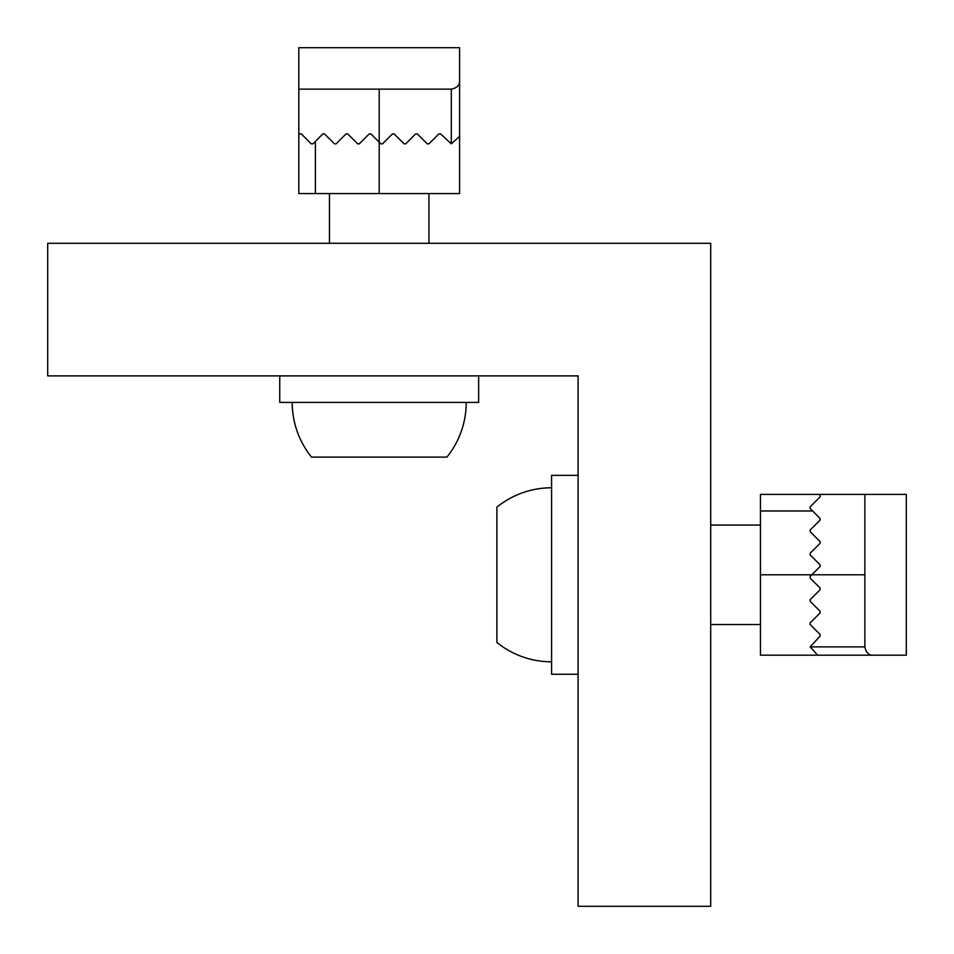 <?xml version="1.0" encoding="UTF-8"?>
<svg xmlns="http://www.w3.org/2000/svg" width="954" height="954" viewBox="0 0 954 954"><rect width="100%" height="100%" fill="white"/><g stroke="black" fill="none" stroke-linecap="round" stroke-linejoin="round"><path stroke-width="1.43" d="M578.112 906.3L578.112 375.888L47.7 375.888L47.7 243.294L710.706 243.294L710.706 906.3L578.112 906.3M578.112 674.251L551.591 674.251L551.591 475.342L578.112 475.342M710.706 525.07L760.433 525.07M496.891 507.111C512.918 494.422 531.151 487.971 551.591 487.768A87.017 87.017 0 0 0 496.891 507.111L496.891 642.471A87.017 87.017 0 0 0 551.591 661.814M812.653 510.974L760.433 510.974L760.433 655.183L906.3 655.183L906.3 494.399L864.861 494.399L864.861 646.895L810.161 646.895L820.106 636.127L820.106 634.47L810.161 624.524L810.161 622.867L820.106 612.921L820.106 611.264L810.161 601.318L810.161 599.661L820.106 589.715L820.106 588.058L810.161 578.112L810.161 576.454L820.106 566.509L820.106 564.851L810.161 554.906L820.106 564.851M873.149 655.183C868.748 655.326 865.993 652.56 864.861 646.895M760.433 510.974L760.433 494.399L864.861 494.399L819.283 494.399L820.106 495.233L819.283 494.399M760.433 655.183L817.626 655.183L810.161 646.895M810.161 554.906L810.161 553.248L820.106 543.303L820.106 541.645L810.161 531.7L810.161 530.042L820.106 520.097L820.106 518.439L810.161 508.494L810.161 506.836L820.106 496.891L814.311 502.686M820.106 496.891L820.106 495.233M478.658 375.888L478.658 402.409L279.749 402.409L279.749 375.888M329.476 243.294L329.476 193.567M311.529 457.109C298.829 441.082 292.389 422.849 292.186 402.409A87.017 87.017 0 0 0 311.529 457.109L446.889 457.109A87.017 87.017 0 0 0 466.232 402.409M315.392 141.347L315.392 193.567L459.601 193.567L459.601 47.7L298.817 47.7L298.817 89.139L451.314 89.139L451.314 143.839L440.533 133.894L438.876 133.894L428.93 143.839L427.273 143.839L417.327 133.894L415.67 133.894L405.724 143.839L404.067 143.839L394.121 133.894L392.464 133.894L382.518 143.839L380.861 143.839L370.915 133.894L369.258 133.894L359.312 143.839L369.258 133.894M459.601 80.851C459.733 85.252 456.966 88.006 451.314 89.139M315.392 193.567L298.817 193.567L298.817 89.139L298.817 134.717L299.639 133.894L298.817 134.717M459.601 193.567L459.601 136.374L451.314 143.839M359.312 143.839L357.655 143.839L347.709 133.894L346.052 133.894L336.106 143.839L334.449 143.839L324.503 133.894L322.846 133.894L312.9 143.839L311.242 143.839L301.297 133.894L307.105 139.689M301.297 133.894L299.639 133.894M864.861 574.797L760.433 574.797M379.203 89.139L379.203 193.567M710.706 624.524L760.433 624.524M428.93 243.294L428.93 193.567"/></g></svg>
